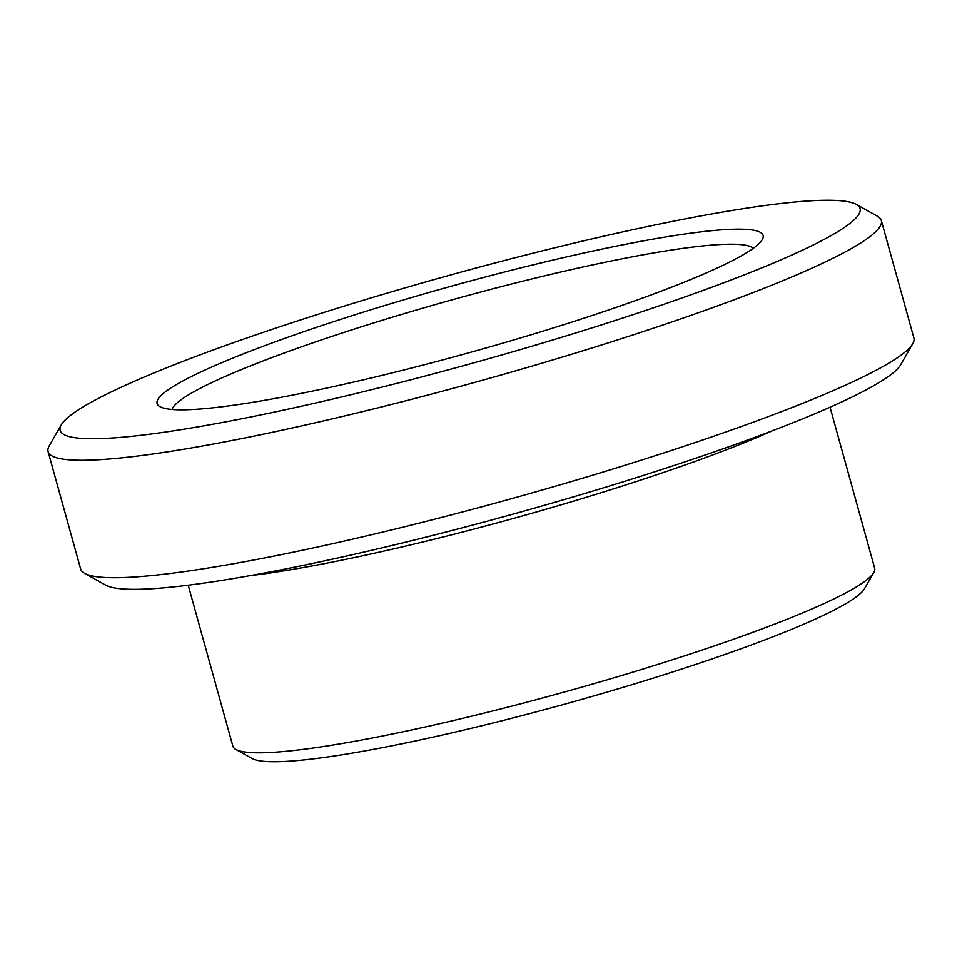 <?xml version="1.0" encoding="UTF-8"?>
<svg xmlns="http://www.w3.org/2000/svg" width="962" height="962" viewBox="0 0 962 962"><rect width="100%" height="100%" fill="white"/><g stroke="black" fill="none" stroke-linecap="round" stroke-linejoin="round"><path stroke-width="1.44" d="M772.426 430.735A333.02 36.46 164.5 0 1 626.034 484.86A333.02 36.46 164.5 0 1 249.711 575.697M753.354 248.256A302.333 33.105 -15.5 0 0 353.824 329.22A302.333 33.105 -15.5 0 0 172.078 409.463M574.001 321.404A314.43 34.428 -15.5 0 0 762.277 239.622A314.43 34.428 -15.5 0 0 346.236 317.568A314.43 34.428 -15.5 0 0 159.981 406.661A314.43 34.428 -15.5 0 0 574.001 321.404M61.267 424.903L49.242 445.863A432.335 47.342 -15.5 0 0 48.1 451.587A432.335 47.342 -15.5 0 0 621.308 338.696A432.335 47.342 -15.5 0 0 881.324 220.514A432.335 47.342 -15.5 0 0 877.392 216.197L856.3 204.425A415.043 45.442 -15.5 0 0 309.8 316.955A415.043 45.442 -15.5 0 0 61.267 424.903A415.043 45.442 -15.5 0 0 610.449 322.017A415.043 45.442 -15.5 0 0 856.3 204.425M48.1 451.587L80.676 569.047A432.335 47.342 -15.5 0 0 84.608 573.364A432.335 47.342 -15.5 0 0 653.871 456.144A432.335 47.342 -15.5 0 0 912.758 343.699A432.335 47.342 -15.5 0 0 913.9 337.975L881.324 220.514M84.608 573.364L105.7 585.136A415.043 45.442 -15.5 0 0 652.2 472.607A415.043 45.442 -15.5 0 0 900.733 364.658L912.758 343.699M188.215 585.209L232.852 746.127A333.02 36.46 -15.5 0 0 235.87 749.446A333.02 36.46 -15.5 0 0 674.374 659.162A333.02 36.46 -15.5 0 0 873.785 572.546A333.02 36.46 -15.5 0 0 874.662 568.133L830.038 407.215M235.87 749.446L252.128 758.513A319.697 35.005 -15.5 0 0 673.087 671.837A319.697 35.005 -15.5 0 0 864.525 588.684L873.785 572.546"/></g></svg>
